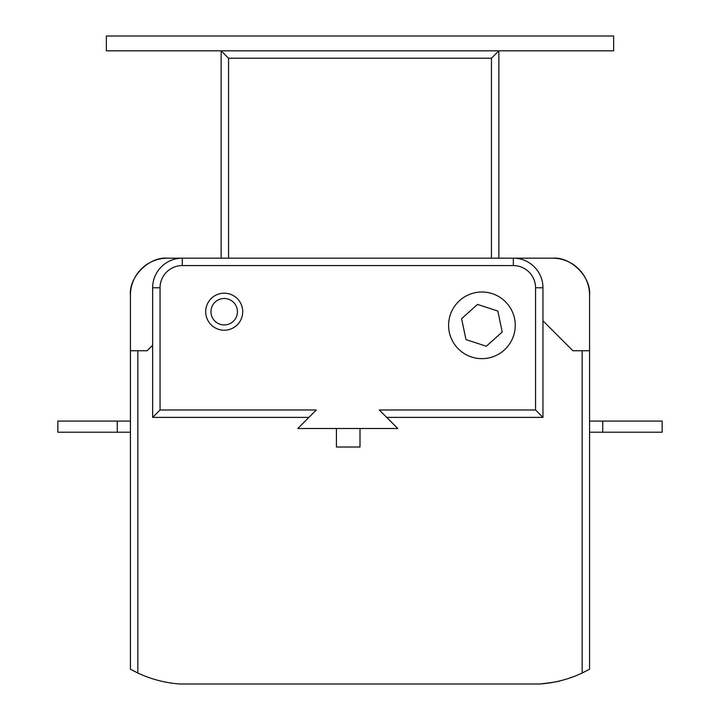<?xml version="1.0" encoding="UTF-8"?>
<svg xmlns="http://www.w3.org/2000/svg" width="720" height="720" viewBox="0 0 720 720"><rect width="100%" height="100%" fill="white"/><g stroke="black" fill="none" stroke-linecap="round" stroke-linejoin="round"><path stroke-width="1.08" d="M224.208 298.476A13.23 13.23 0 0 0 210.978 311.706A13.23 13.23 0 0 0 224.208 324.936A13.23 13.23 0 0 0 237.447 311.706A13.23 13.23 0 0 0 224.208 298.476M224.208 330.219A18.513 18.513 0 0 0 242.721 311.706A18.513 18.513 0 0 0 224.208 293.193A18.513 18.513 0 0 0 205.695 311.706A18.513 18.513 0 0 0 224.208 330.219M481.914 292.005A33.327 33.327 0 0 0 448.587 325.332A33.327 33.327 0 0 0 481.914 358.659A33.327 33.327 0 0 0 515.241 325.332A33.327 33.327 0 0 0 481.914 292.005M130.419 350.739L137.826 350.739L137.826 673.011L130.419 669.195L130.419 295.2A37.026 37.026 0 0 1 167.454 258.174L552.546 258.174A37.026 37.026 0 0 1 589.581 295.2L589.581 669.195L582.174 673.011A118.017 118.017 0 0 1 539.811 684L180.189 684A118.017 118.017 0 0 1 137.826 673.011L132.804 670.491M152.64 345.186L147.087 350.739L137.826 350.739M308.925 417.393L152.64 417.393L160.047 409.986L316.332 409.986L297.81 428.499L397.791 428.499L379.278 409.986L535.554 409.986L542.961 417.393L386.685 417.393M221.139 258.174L221.139 50.814L106.353 50.814L106.353 36L613.647 36L613.647 50.814L498.861 50.814L498.861 258.174M228.546 58.221L221.139 50.814L498.861 50.814L491.454 58.221L228.546 58.221L228.546 258.174M582.174 673.011L582.174 350.739L572.913 350.739L542.961 320.796M582.174 350.739L589.581 350.739M167.454 258.174C149.13 256.518 128.763 276.876 130.419 295.2M589.581 295.2C591.237 276.876 570.87 256.518 552.546 258.174M152.64 417.393L152.64 287.793A29.619 29.619 0 0 1 182.259 258.174L182.259 265.581A22.221 22.221 0 0 0 160.047 287.793L160.047 409.986M535.554 409.986L535.554 287.793L542.961 287.793A29.619 29.619 0 0 0 513.342 258.174A29.619 29.619 0 0 1 542.961 287.793L542.961 417.393M461.601 318.663L465.984 339.588L486.297 346.257L502.227 331.992L497.844 311.067L477.531 304.407L461.601 318.663M583.821 672.219L589.581 669.195M336.429 428.499L336.429 447.021L360 447.021L360 428.499M539.811 684C552.15 682.578 558.927 681.525 560.142 680.832M589.581 421.101L662.157 421.101L662.157 432.207L589.581 432.207M602.73 421.101L602.73 432.207M117.27 421.101L117.27 432.207L57.843 432.207L57.843 421.101L130.419 421.101M117.27 432.207L130.419 432.207M491.454 258.174L491.454 58.221M535.554 287.793A22.221 22.221 0 0 0 513.342 265.581L182.259 265.581M160.047 287.793L152.64 287.793A29.619 29.619 0 0 1 182.259 258.174M513.342 258.174L513.342 265.581"/></g></svg>
